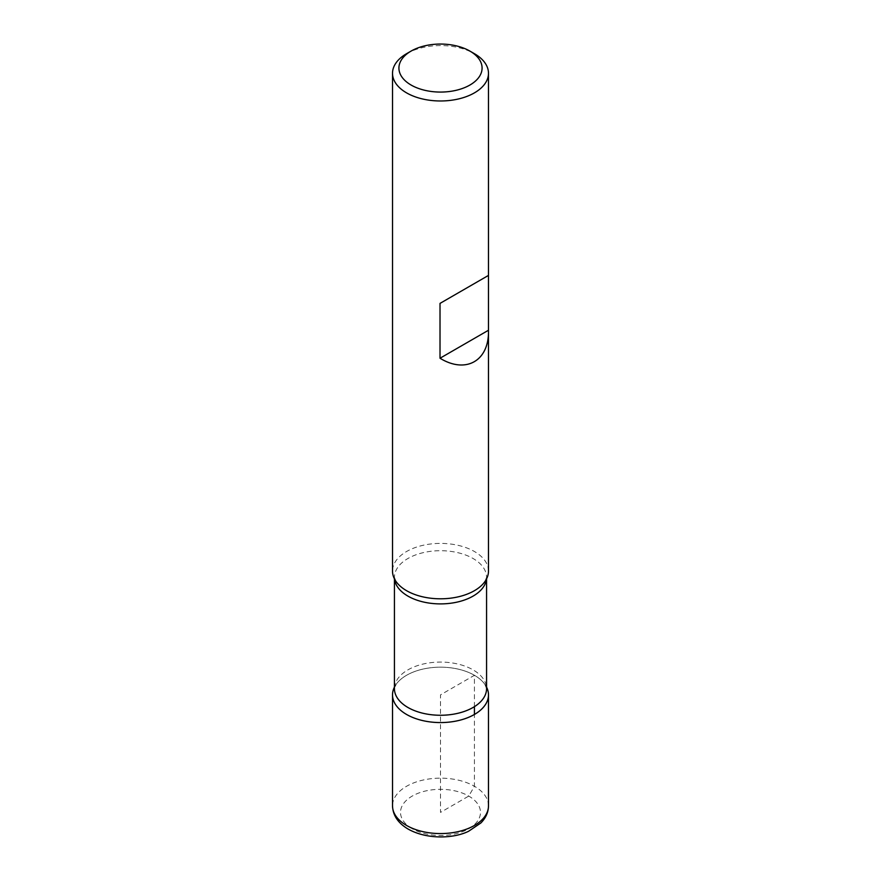 <?xml version="1.0" encoding="UTF-8"?>
<svg xmlns="http://www.w3.org/2000/svg" width="881" height="881" viewBox="0 0 881 881"><rect width="100%" height="100%" fill="white"/><g stroke="black" fill="none" stroke-linecap="round" stroke-linejoin="round"><path stroke-width="0.66" stroke-dasharray="4.41 3.3" d="M488.481 571.097A47.981 27.696 0 0 0 440.5 543.401A47.981 27.696 0 0 0 392.519 571.097M406.57 53.697A47.981 27.696 180 0 1 474.43 53.697M394.435 687.114A47.981 27.696 180 0 1 396.153 684.295A47.981 27.696 180 0 1 440.5 667.17A47.981 27.696 180 0 1 484.847 684.295A47.981 27.696 180 0 1 486.565 687.114A47.981 27.696 0 0 0 440.5 667.17A47.981 27.696 0 0 0 394.435 687.114M474.43 706.65L474.43 675.287L440.5 694.867L440.5 812.403L468.769 796.072L474.43 786.281L474.43 714.458M484.847 684.295L486.565 688.667A46.065 26.595 0 0 0 473.075 669.868A46.065 26.595 0 0 0 422.869 664.098A46.065 26.595 0 0 0 394.435 688.667L396.153 684.295M394.534 579.048A46.065 26.595 180 0 1 394.435 577.297A46.065 26.595 180 0 1 440.5 550.713A46.065 26.595 180 0 1 486.565 577.297A46.065 26.595 180 0 1 486.466 579.048M412.231 828.724A39.986 23.082 180 0 1 430.148 790.103A39.986 23.082 180 0 1 479.121 818.372A39.986 23.082 180 0 1 412.231 828.724M488.481 805.873A47.981 27.696 0 0 0 440.5 778.165A47.981 27.696 0 0 0 392.519 805.873M486.565 578.861L486.565 577.297L484.847 581.669M394.435 578.861L394.435 577.297L396.153 581.669"/><path stroke-width="1.32" d="M474.43 53.697L469.903 51.087A41.583 24.007 0 0 0 411.097 51.087A41.583 24.007 0 0 0 411.097 85.039A41.583 24.007 0 0 0 469.903 85.039A41.583 24.007 0 0 0 469.903 51.087L474.43 53.697A47.981 27.696 180 0 1 488.481 73.277A47.981 27.696 180 0 1 458.858 98.87A47.981 27.696 180 0 1 406.57 92.868A47.981 27.696 180 0 1 392.519 73.277L392.519 571.097A47.981 27.696 0 0 0 396.153 581.669A47.981 27.696 0 0 0 406.57 590.688A47.981 27.696 0 0 0 484.847 581.669A47.981 27.696 0 0 0 488.481 571.097L488.481 275.412L440.015 303.394L440.015 358.237C465.84 374.073 489.032 360.946 488.481 330.815M392.519 73.277A47.981 27.696 180 0 1 406.57 53.697L411.097 51.087M406.57 714.458A47.981 27.696 180 0 1 394.435 687.114A47.981 27.696 0 0 0 392.519 694.867A47.981 27.696 0 0 0 406.57 714.458A47.981 27.696 0 0 0 458.858 720.46A47.981 27.696 0 0 0 488.481 694.867A47.981 27.696 0 0 0 486.565 687.114A47.981 27.696 180 0 1 464.948 718.709A47.981 27.696 180 0 1 406.57 714.458M488.481 73.277L488.481 275.412L440.015 303.394M488.481 330.254L440.015 358.237M474.43 714.458L474.43 706.65M394.435 578.861L394.435 688.667A46.065 26.595 0 0 0 407.925 707.476A46.065 26.595 0 0 0 458.131 713.236A46.065 26.595 0 0 0 486.565 688.667L486.565 578.861M486.466 579.048A46.065 26.595 180 0 1 456.721 602.197A46.065 26.595 180 0 1 407.925 596.107A46.065 26.595 180 0 1 394.534 579.048M488.481 805.873C488.382 812.216 485.86 817.909 480.905 822.942L468.615 831.257C454.012 838.547 427.164 839.791 408.233 829.12C398.124 823.195 392.893 815.454 392.519 805.873A47.981 27.696 0 0 0 406.57 825.453A47.981 27.696 0 0 0 458.858 831.466A47.981 27.696 0 0 0 488.481 805.873L488.481 694.867M392.519 805.873L392.519 694.867"/></g></svg>
